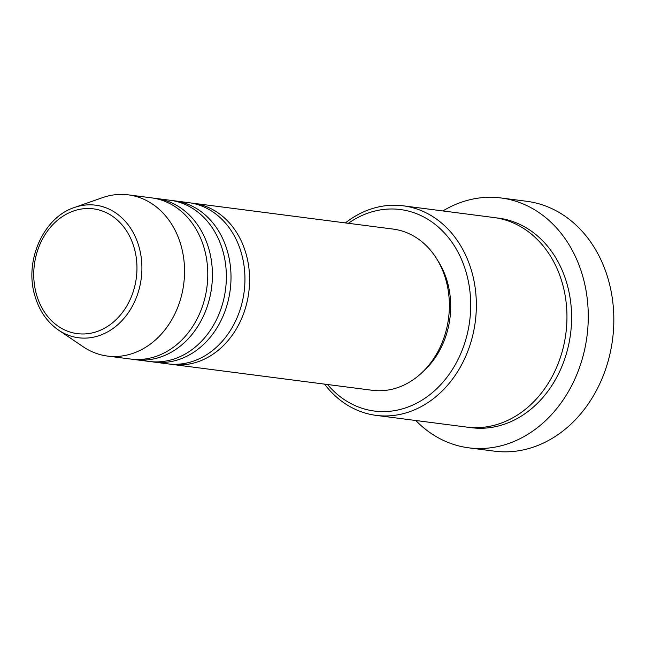 <?xml version="1.0" encoding="UTF-8"?>
<svg xmlns="http://www.w3.org/2000/svg" width="646" height="646" viewBox="0 0 646 646"><rect width="100%" height="100%" fill="white"/><g stroke="black" fill="none" stroke-linecap="round" stroke-linejoin="round"><path stroke-width="0.97" d="M191.014 203.014A81.275 66.409 97.4 0 1 193.34 203.264A81.275 66.409 97.4 0 1 246.514 255.517A81.275 66.409 97.4 0 1 172.498 364.465A81.275 66.409 97.4 0 1 170.181 364.118M172.425 200.607A81.275 66.409 97.4 0 1 174.759 200.858L188.697 202.658A81.275 66.409 97.4 0 1 241.87 254.92A81.275 66.409 97.4 0 1 167.855 363.868L153.918 362.067A81.275 66.409 97.4 0 1 151.6 361.712M174.759 200.858A81.275 66.409 97.4 0 1 227.933 253.119A81.275 66.409 97.4 0 1 153.918 362.067M153.845 198.209A81.275 66.409 97.4 0 1 156.171 198.459L170.108 200.26A81.275 66.409 97.4 0 1 223.282 252.521A81.275 66.409 97.4 0 1 149.266 361.461L135.329 359.66A81.275 66.409 97.4 0 1 133.011 359.313M156.171 198.459A81.275 66.409 97.4 0 1 209.344 250.713A81.275 66.409 97.4 0 1 135.329 359.66M74.427 207.495L102.496 197.66A81.275 66.409 97.4 0 1 128.296 194.85L151.527 197.854A81.275 66.409 97.4 0 1 204.701 250.115A81.275 66.409 97.4 0 1 130.686 359.063L107.454 356.059A81.275 66.409 97.4 0 1 83.213 346.781L58.568 330.13A66.837 54.611 97.4 0 0 120.907 321.732A66.837 54.611 97.4 0 0 139.366 248.161A66.837 54.611 97.4 0 0 74.427 207.495C43.888 217.193 24.508 259.983 34.521 294.528C38.768 310.056 46.787 321.918 58.568 330.13M327.538 384.507A101.592 83.019 -82.6 0 0 430.066 394.504A101.592 83.019 -82.6 0 0 466.848 274.865A101.592 83.019 -82.6 0 0 348.38 223.306M345.384 222.918A105.653 86.338 97.4 0 1 403.225 205.816A105.653 86.338 97.4 0 1 472.347 273.751A105.653 86.338 97.4 0 1 376.134 415.378A105.653 86.338 97.4 0 1 324.542 384.128M468.77 447.84L494.327 451.15A125.97 102.94 -82.6 0 0 609.049 282.278A125.97 102.94 -82.6 0 0 526.627 201.277L501.078 197.975A125.97 102.94 97.4 0 1 583.491 278.975A125.97 102.94 97.4 0 1 468.77 447.84A125.97 102.94 97.4 0 1 415.782 420.506M403.225 205.816L493.827 217.524A105.653 86.338 97.4 0 1 562.949 285.459A105.653 86.338 97.4 0 1 466.727 427.095L376.134 415.378M193.34 203.264L393.131 229.088A81.275 66.409 97.4 0 1 446.297 281.349A81.275 66.409 97.4 0 1 372.29 390.297L172.498 364.465M437.713 260.475A77.213 63.09 97.4 0 1 447.767 283.368A77.213 63.09 97.4 0 1 423.388 371.28M442.873 210.935A125.97 102.94 97.4 0 1 501.078 197.975M128.296 194.85A81.275 66.409 97.4 0 1 181.469 247.111A81.275 66.409 97.4 0 1 107.454 356.059M134.578 249.308A62.912 51.405 -82.6 0 0 69.825 212.469A62.912 51.405 -82.6 0 0 36.128 293.187A62.912 51.405 -82.6 0 0 100.881 330.025A62.912 51.405 -82.6 0 0 134.578 249.308M496.144 217.864A105.653 86.338 97.4 0 1 567.592 286.065A105.653 86.338 97.4 0 1 469.061 427.353"/></g></svg>
